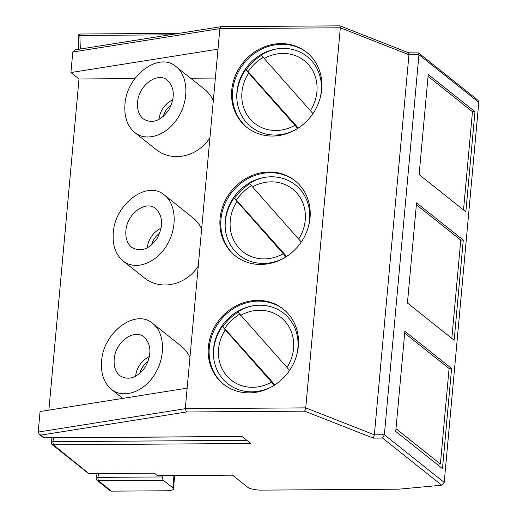 <?xml version="1.0" encoding="UTF-8"?>
<svg xmlns="http://www.w3.org/2000/svg" width="517" height="517" viewBox="0 0 517 517"><rect width="100%" height="100%" fill="white"/><g stroke="black" fill="none" stroke-linecap="round" stroke-linejoin="round"><path stroke-width="0.78" d="M221.186 26.664L339.928 25.85L340.322 27.789L219.867 28.616L72.794 51.997L70.919 72.542L218 49.16L219.867 28.616L221.017 26.671M187.148 388.151L40.074 411.526L38.2 432.07L185.28 408.695L218 49.16M42.976 437.272L44.649 437.873L42.976 437.272L39.279 434.332L41.05 435.088L186.469 411.971L185.28 408.695L305.734 407.868L340.322 27.789L408.953 54.744L374.366 434.823L373.28 438.119L382.528 438.054L384.364 434.752L418.951 54.679L408.953 54.744L408.559 52.805M310.032 217.915A47.984 43.305 -51.5 0 0 294.942 180.685A47.984 43.305 -51.5 0 0 231.17 191.251A47.984 43.305 -51.5 0 0 235.157 255.766A47.984 43.305 -51.5 0 0 281.694 259.288A47.984 43.305 -51.5 0 0 310.032 217.915M298.348 346.325A47.984 43.305 -51.5 0 0 283.258 309.088A47.984 43.305 -51.5 0 0 219.486 319.655A47.984 43.305 -51.5 0 0 223.473 384.17A47.984 43.305 -51.5 0 0 270.01 387.692A47.984 43.305 -51.5 0 0 298.348 346.325M321.716 89.512A47.984 43.305 -51.5 0 0 306.626 52.282A47.984 43.305 -51.5 0 0 242.861 62.848A47.984 43.305 -51.5 0 0 246.842 127.363A47.984 43.305 -51.5 0 0 293.378 130.885A47.984 43.305 -51.5 0 0 321.716 89.512M408.598 52.805L418.479 52.902L418.951 54.679L478.794 102.334L478.057 100.343M186.469 411.971L304.649 411.164L305.734 407.868L374.366 434.823L384.364 434.752L444.206 482.406L478.794 102.334M444.206 482.406L441.718 485.185L398.846 489.179L261.395 490.122A10.663 2.708 5.2 0 1 247.805 487.331L232.534 475.168L157.562 475.679L154.305 473.087L89.493 473.611L87.858 473.01L88.834 473.482L53.29 444.833L250.713 443.483L241.872 436.438L44.449 437.796L41.05 435.088M96.905 480.222L98.262 480.648L163.236 480.203A2.133 0.743 -90.4 0 1 162.803 476.939L163.107 475.64M163.236 480.203L172.833 487.841A10.663 2.708 5.2 0 1 173.46 488.875A10.663 2.708 5.2 0 1 166.435 490.775L111.452 491.15A2.669 2.404 -51.5 0 1 110.031 490.665L96.938 480.241M48.869 410.13L79.011 78.978L70.919 72.542M78.177 36.5L79.876 35.447L80.322 49.037M169.686 34.833L79.876 35.447A1.331 0.465 89.7 0 1 80.316 34.012L179.128 33.334M220.966 26.684L75.023 49.884L72.794 51.997M79.011 78.978L134.827 78.597M190.624 78.216L215.369 78.048M39.279 434.332L38.2 432.07M51.926 444.4L53.29 444.833L52.837 441.647L246.745 440.322M96.886 480.203L96.091 477.928L97.112 473.559M96.246 478.296L97.829 477.385L162.803 476.939M52.017 437.821L51.105 442.145L51.907 444.387M51.261 442.474L52.837 441.647L53.652 437.809M454.159 340.231L463.271 240.075L416.547 202.864L407.435 303.02L454.159 340.231M451.587 368.479L442.474 468.635L395.744 431.424L404.863 331.268L451.587 368.479L449.092 368.498L440.394 464.027L395.996 428.677M474.961 111.672L465.843 211.828L419.119 174.617L428.231 74.461L474.961 111.672L472.46 111.685L428.063 76.335M416.379 204.738L460.776 240.088L451.832 338.377M460.776 240.088L463.271 240.075M463.516 209.973L472.46 111.685M449.092 368.498L404.688 333.142M436.723 464.053L440.394 464.027M134.743 132.546C127.356 126.232 124.093 116.861 124.959 104.447C126.613 75.372 159.029 51.422 176.11 66.654C188.298 76.167 189.209 100.059 178.055 117.617C167.075 135.318 146.77 142.317 134.743 132.546L156.147 149.594A38.659 34.885 -51.5 0 0 209.941 137.722M213.321 100.55A38.659 34.885 -51.5 0 0 204.312 89.111L176.11 66.654M123.059 260.949C115.672 254.635 112.409 245.265 113.275 232.85C114.929 203.776 147.345 179.826 164.425 195.058C176.614 204.57 177.525 228.469 166.371 246.021C155.391 263.722 135.086 270.721 123.059 260.949L144.463 277.997A38.659 34.885 -51.5 0 0 198.25 266.126M201.636 228.953A38.659 34.885 -51.5 0 0 192.621 217.515L164.425 195.058M189.952 357.363A38.659 34.885 -51.5 0 0 180.937 345.918L152.741 323.461C164.929 332.974 165.841 356.872 154.68 374.424C143.707 392.125 123.401 399.13 111.375 389.359C103.988 383.039 100.725 373.668 101.59 361.254C103.245 332.179 135.661 308.229 152.741 323.461M137.567 102.444C138.537 85.395 157.536 71.359 167.553 80.29C174.772 87.89 175.153 97.849 168.691 110.166C160.535 121.133 152.076 124.048 143.306 118.916C138.97 115.213 137.063 109.72 137.567 102.444M158.984 119.524A22.658 20.447 128.5 0 1 158.984 119.498A22.658 20.447 128.5 0 1 172.859 99.723M171.379 104.802A18.664 16.841 -51.5 0 0 163.223 116.596M148.004 361.609A18.664 16.841 -51.5 0 0 139.849 373.403M135.616 376.331A22.658 20.447 128.5 0 1 135.616 376.305A22.658 20.447 128.5 0 1 149.491 356.53M114.199 359.25C115.168 342.209 134.168 328.166 144.178 337.097C151.403 344.697 151.785 354.656 145.322 366.973C137.167 377.94 128.701 380.861 119.931 375.723C115.601 372.02 113.688 366.527 114.199 359.25M159.695 233.206A18.664 16.841 -51.5 0 0 151.533 245M147.3 247.927A22.658 20.447 128.5 0 1 147.3 247.901A22.658 20.447 128.5 0 1 161.175 228.126M125.883 230.847C126.852 213.799 145.852 199.762 155.869 208.694C163.088 216.293 163.469 226.252 157.006 238.57C148.851 249.537 140.385 252.451 131.615 247.32C127.285 243.617 125.373 238.124 125.883 230.847M235.61 256.122A47.984 43.305 128.5 0 1 232.075 191.969A47.984 43.305 128.5 0 1 295.388 181.047M308.294 227.131A44.966 40.578 -51.5 0 0 309.56 219.815A44.966 40.578 -51.5 0 0 264.982 177.325A44.966 40.578 -51.5 0 0 225.257 220.397A44.966 40.578 -51.5 0 0 225.173 227.318A44.966 40.578 -51.5 0 0 283.413 258.377M225.218 227.984A46.362 41.838 128.5 0 1 225.354 221.522A46.362 41.838 128.5 0 1 233.975 198.005L234.602 198.173A47.984 43.305 128.5 0 1 249.679 183.787M301.275 242.014L249.433 183.38A46.362 41.838 128.5 0 1 265.641 177.221M286.612 256.445L234.602 198.173M233.975 198.005L286.004 256.833M251.256 185.765A46.42 41.89 -51.5 0 0 236.463 199.982M223.926 384.525A47.984 43.305 128.5 0 1 209.282 347.657A47.984 43.305 128.5 0 1 237.342 306.426A47.984 43.305 128.5 0 1 283.704 309.45M296.609 355.534A44.966 40.578 -51.5 0 0 297.876 348.219A44.966 40.578 -51.5 0 0 253.298 305.728A44.966 40.578 -51.5 0 0 213.573 348.801A44.966 40.578 -51.5 0 0 213.482 355.722A44.966 40.578 -51.5 0 0 271.722 386.781M289.591 370.418L237.742 311.783A46.362 41.838 128.5 0 1 253.957 305.625M213.534 356.387A46.362 41.838 128.5 0 1 222.284 326.408L222.911 326.576A47.984 43.305 128.5 0 1 237.994 312.19M222.911 326.576L274.921 384.848M222.284 326.408L274.32 385.236M239.571 314.174A46.42 41.89 -51.5 0 0 224.779 328.385M247.294 127.718A47.984 43.305 128.5 0 1 232.65 90.843A47.984 43.305 128.5 0 1 260.71 49.619A47.984 43.305 128.5 0 1 307.072 52.644M319.978 98.728A44.966 40.578 -51.5 0 0 321.251 91.412A44.966 40.578 -51.5 0 0 276.666 48.921A44.966 40.578 -51.5 0 0 236.941 91.994A44.966 40.578 -51.5 0 0 236.857 98.915A44.966 40.578 -51.5 0 0 295.097 129.974M312.959 113.611L261.117 54.976A46.362 41.838 128.5 0 1 277.325 48.818M236.909 99.581A46.362 41.838 128.5 0 1 245.659 69.601L246.286 69.769A47.984 43.305 128.5 0 1 261.369 55.384M298.296 128.042L246.286 69.769M245.659 69.601L297.695 128.429M262.946 57.361A46.42 41.89 -51.5 0 0 248.154 71.579M172.833 487.841L173.951 475.569M80.452 34.057A1.331 0.465 89.7 0 0 80.329 34.012C78.758 34.258 78.041 35.111 78.177 36.565L78.597 49.315M441.718 485.185L382.528 438.054M304.649 411.164L373.28 438.119M98.721 473.546L97.829 477.385L98.262 480.648L111.452 491.15M252.315 186.986A39.99 36.087 128.5 0 1 296.732 192.951A39.99 36.087 128.5 0 1 298.632 239.138M283.174 253.763A39.99 36.087 128.5 0 1 238.757 247.792A39.99 36.087 128.5 0 1 236.857 201.611M271.49 382.166A39.99 36.087 128.5 0 1 227.073 376.195A39.99 36.087 128.5 0 1 225.173 330.014M240.631 315.389A39.99 36.087 128.5 0 1 285.041 321.354A39.99 36.087 128.5 0 1 286.948 367.542M294.858 125.36A39.99 36.087 128.5 0 1 250.448 119.388A39.99 36.087 128.5 0 1 248.541 73.201M264 58.583A39.99 36.087 128.5 0 1 308.416 64.547A39.99 36.087 128.5 0 1 310.316 110.735M340.005 25.863L408.637 52.818M418.479 52.902L478.102 100.382M87.858 473.01L51.959 444.426M89.531 473.611L154.409 473.165M174.668 475.562L173.46 488.875M44.649 437.873L241.969 436.522M122.716 398.387L111.375 389.359"/></g></svg>
